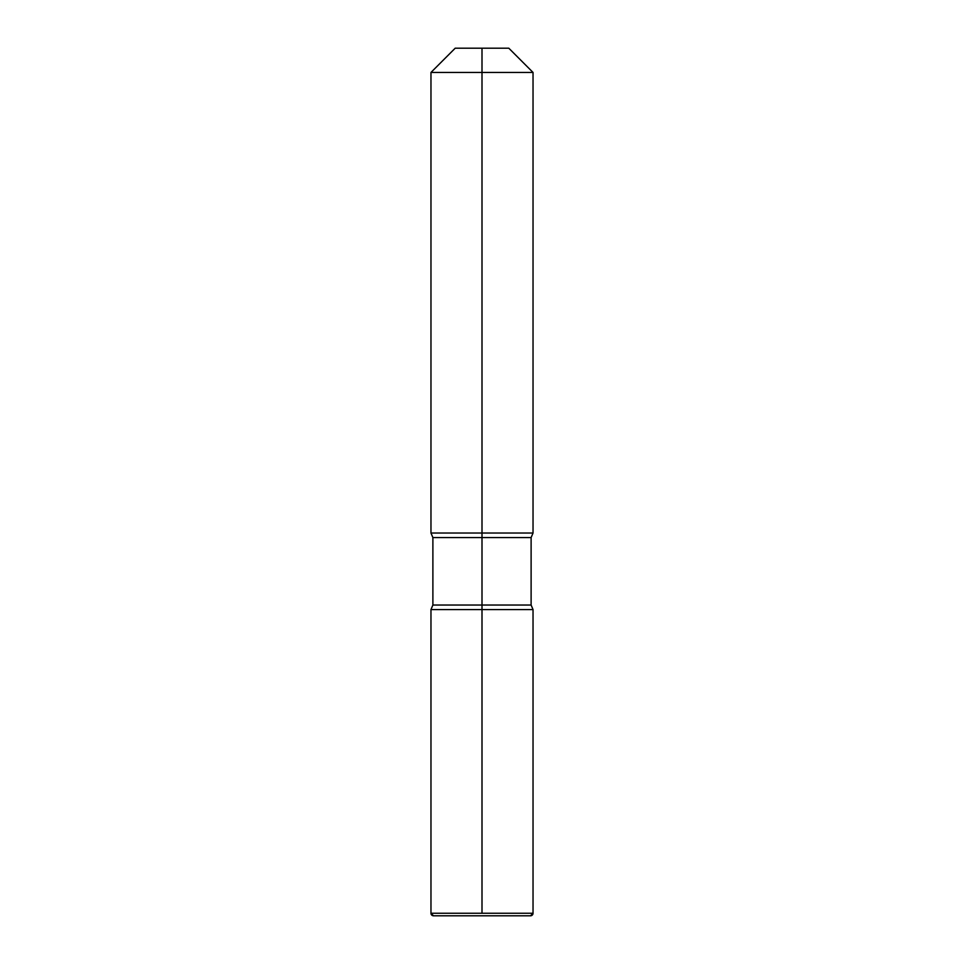 <?xml version="1.0" encoding="UTF-8"?>
<svg xmlns="http://www.w3.org/2000/svg" width="964" height="964" viewBox="0 0 964 964"><rect width="100%" height="100%" fill="white"/><g stroke="black" fill="none" stroke-linecap="round" stroke-linejoin="round"><path stroke-width="1.45" d="M482 48.2L455.201 48.2L508.799 48.2L482 48.2L482 72.445L430.968 72.445L430.968 533.032L533.032 533.032L531.116 537.587L531.116 605.031L533.032 609.585L533.032 913.245A2.555 2.555 0 0 1 530.489 915.8L433.511 915.8L530.489 915.8L533.032 913.245L482 913.245L482 609.585L533.032 609.585L533.032 913.245L430.968 913.245L430.968 609.585L533.032 609.585L430.968 609.585L432.884 605.031L482 605.031L482 609.585L430.968 609.585L432.884 605.031L531.116 605.031L533.032 609.585L430.968 609.585L430.968 913.245L430.968 609.585M482 72.445L533.032 72.445L533.032 533.032L531.116 537.587L531.116 605.031L482 605.031L482 537.587L531.116 537.587L432.884 537.587L430.968 533.032L533.032 533.032L533.032 72.445L430.968 72.445L430.968 533.032L432.884 537.587L432.884 605.031L432.884 537.587L482 537.587L482 72.445M433.511 915.8A2.555 2.555 0 0 1 430.968 913.245L433.511 915.8A2.555 2.555 0 0 1 430.968 913.245L482 913.245L482 609.585M508.799 48.2L533.032 72.445L508.799 48.2M455.201 48.2L430.968 72.445L455.201 48.2"/></g></svg>
